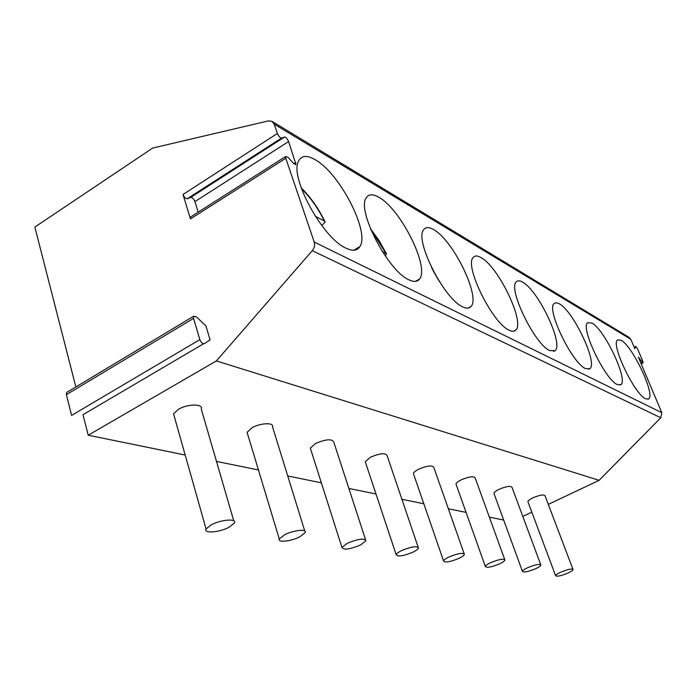 <?xml version="1.0" encoding="UTF-8"?>
<svg xmlns="http://www.w3.org/2000/svg" width="697" height="697" viewBox="0 0 697 697"><rect width="100%" height="100%" fill="white"/><g stroke="black" fill="none" stroke-linecap="round" stroke-linejoin="round"><path stroke-width="1.05" d="M183.015 194.48L277.38 133.475C278.652 136.342 280.028 137.867 281.501 138.058L187.258 198.741C185.62 198.689 184.208 197.268 183.015 194.48L190.447 218.91L190.403 217.107L191.056 216.697M203.472 343.813L82.969 414.724L88.223 435.216L216.384 360.924L312.273 250.667C314.425 247.958 315.079 245.091 314.216 242.042L285.796 158.271L285.631 156.494L288.079 157.4L293.542 163.429L295.929 164.326L288.593 141.552C287.338 138.72 285.988 137.213 284.533 137.021L281.501 138.058M66.581 392.533L66.372 394.676L71.608 415.395L199.856 339.631C201.111 342.628 202.583 343.978 204.265 343.691L210.093 339.909L205.876 325.795L196.284 316.804L193.6 316.264L67.4 392.036M277.38 133.475L274.217 124.153L271.882 121.278L268.441 120.895L152.704 148.06L34.85 227.065L75.851 386.966M187.258 198.741L190.743 197.39C192.355 197.434 193.749 198.845 194.925 201.607L198.175 212.167M635.708 346.479L634.174 347.219L635.708 346.479L634.81 348.727L630.811 339.265L629.112 337.374L272.309 121.539M635.751 346.418L637.528 348.822L642.8 361.264L643.096 362.815L642.399 362.318L638.356 357.143L661.802 412.676L660.773 417.756L599.141 480.32L548.295 504.375M621.114 340.275L617.586 339.944C610.372 343.577 634.601 394.563 645.657 398.815L648.585 398.972C655.79 395.234 632.676 346.078 621.114 340.275M591.91 323.042L587.676 322.702C579.974 327.111 605.127 379.821 617.307 384.561L620.827 384.7C628.555 380.257 604.639 329.498 591.91 323.042M559.282 303.779L556.284 302.69L554.15 303.465C545.934 308.823 572.115 363.294 585.567 368.608L589.845 368.713C598.139 363.398 573.361 310.993 559.282 303.779M522.593 282.128C519.762 280.473 517.662 280.386 516.294 281.867C507.582 288.436 534.887 344.666 549.802 350.626L555.065 350.661C563.934 344.257 538.215 290.222 522.593 282.128M481.043 257.602C477.462 255.511 474.849 255.468 473.211 257.463C464.028 265.566 492.596 323.486 509.185 330.212C512.112 331.65 514.299 331.615 515.754 330.117C525.181 322.354 498.442 266.724 481.043 257.602M433.578 229.583C428.977 226.917 425.684 226.952 423.698 229.696C414.166 239.742 444.163 299.213 462.669 306.819C466.432 308.666 469.203 308.562 470.98 306.497C480.904 297.009 453.041 239.916 433.578 229.583M378.854 197.286C372.817 193.792 368.591 193.993 366.195 197.878C356.533 210.389 388.151 271.116 408.851 279.767C413.818 282.18 417.381 281.937 419.542 279.018C429.822 267.369 400.697 209.022 378.854 197.286M315.07 159.639C306.933 154.961 301.435 155.448 298.577 161.103C289.203 176.75 322.685 238.243 345.869 248.106C352.586 251.338 357.247 250.842 359.87 246.616C370.185 232.249 339.648 173.03 315.07 159.639M88.223 435.216L185.184 455.019M216.479 461.414L258.456 469.978M287.73 475.964L321.369 482.829M348.875 488.449L375.979 493.981M401.908 499.279L423.82 503.748M448.354 508.758L466.084 512.382M489.364 517.13L503.687 520.058M522.811 516.425L531.828 512.164M216.384 360.924L599.141 480.32M572.943 569.292L545.037 495.785C543.747 494.295 539.678 494.983 532.83 497.858C529.703 499.401 528.065 500.681 527.925 501.718L528.065 502.101M540.733 564.683L512.016 487.342C510.64 485.609 506.275 486.288 498.921 489.381C495.767 490.958 494.112 492.3 493.938 493.415L494.121 493.903M504.715 559.534L475.18 477.95C473.716 475.912 469.011 476.565 461.057 479.928C457.903 481.531 456.23 482.925 456.021 484.119L456.247 484.755M464.158 553.74L433.83 467.434C432.271 465.012 427.165 465.631 418.514 469.29C415.377 470.919 413.687 472.374 413.434 473.646L413.722 474.483M418.165 547.171L387.079 455.585C385.432 452.684 379.865 453.242 370.36 457.258L365.254 461.754L365.62 462.86M365.542 539.652L333.802 442.159C332.077 438.631 325.952 439.084 315.41 443.527L310.322 448.127L310.792 449.609M304.755 530.966L272.518 426.799C274.209 422.33 260.486 422.887 252.114 427.705L247.095 432.34L247.705 434.37M233.748 520.816L201.276 409.087C203.759 403.668 187.65 403.729 178.415 409.296L173.553 413.835L174.346 416.649M567.846 573.126C571.096 571.627 572.829 570.451 573.056 569.588C571.897 568.456 567.802 569.318 560.771 572.167C557.548 573.648 555.831 574.825 555.605 575.678C556.764 576.811 560.841 575.957 567.846 573.126M535.575 568.752C538.859 567.227 540.628 565.999 540.872 565.058C539.644 563.734 535.244 564.614 527.69 567.68C524.44 569.205 522.689 570.425 522.436 571.34C523.665 572.673 528.047 571.81 535.575 568.752M499.514 563.864C502.807 562.313 504.602 561.033 504.889 560.022C503.582 558.454 498.843 559.334 490.671 562.671C487.403 564.213 485.635 565.485 485.339 566.478C486.645 568.055 491.368 567.184 499.514 563.864M458.94 558.375C462.233 556.79 464.045 555.465 464.385 554.376C463.008 552.503 457.859 553.383 448.946 557.016C445.697 558.585 443.902 559.9 443.562 560.972C444.939 562.862 450.062 562 458.94 558.375M412.964 552.146C416.222 550.552 418.052 549.175 418.453 548.016C417.006 545.742 411.378 546.605 401.585 550.604C398.379 552.181 396.576 553.54 396.166 554.681C397.604 556.973 403.206 556.128 412.964 552.146M360.427 545.028L365.916 540.794C364.418 538.006 358.223 538.825 347.341 543.259L341.931 547.424C343.421 550.247 349.58 549.445 360.427 545.028M299.806 536.821L305.242 532.534C307.229 528.709 293.359 530.156 284.62 534.765L279.27 538.964C277.24 542.867 291.137 541.36 299.806 536.821M229.086 527.246L234.384 523.003C237.224 518.315 220.914 519.526 211.235 524.824L206.059 528.953C203.141 533.745 219.511 532.456 229.086 527.246M199.856 339.631L193.566 318.398L193.6 316.264M438.979 280.917L439.337 281.457M382.095 251.19L386.504 253.969L385.223 255.912M315.314 216.297L324.375 221.027L325.177 222.099L321.735 225.506M190.447 218.91L285.796 158.271M274.217 124.153L630.811 339.265M314.216 242.042L661.802 412.676M295.772 162.532L293.855 163.751M288.593 141.552L194.925 201.607M284.533 137.021L190.743 197.39M312.273 250.667L660.773 417.756M640.865 363.085L642.399 362.318M66.372 394.676L193.566 318.398M438.5 280.142L432.506 269.469M385.877 253.159L370.839 229.644M324.375 221.027C318.111 208.298 310.487 197.539 301.505 188.748M295.397 164.666L295.929 164.326M190.403 217.107L285.631 156.494M527.925 501.718L555.605 575.678M493.938 493.415L522.436 571.34M456.021 484.119L485.339 566.478M413.434 473.646L443.562 560.972M365.254 461.754L396.166 554.681M310.322 448.127L341.931 547.424M247.095 432.34L279.27 538.964M173.553 413.835L206.059 528.953M643.096 362.815L641.162 363.79M648.01 399.25L648.585 398.972M620.042 385.092L620.827 384.7M588.782 369.253L589.845 368.713M553.601 351.427L555.065 350.661M513.706 331.206L515.754 330.117M468.07 308.091L470.98 306.497M439.154 281.074L431.704 267.857M415.36 281.396L419.542 279.018M386.251 253.438L378.994 240.448L370.482 228.764M353.762 250.223L359.87 246.616M324.828 221.358C318.416 208.22 310.531 197.042 301.182 187.833"/></g></svg>
